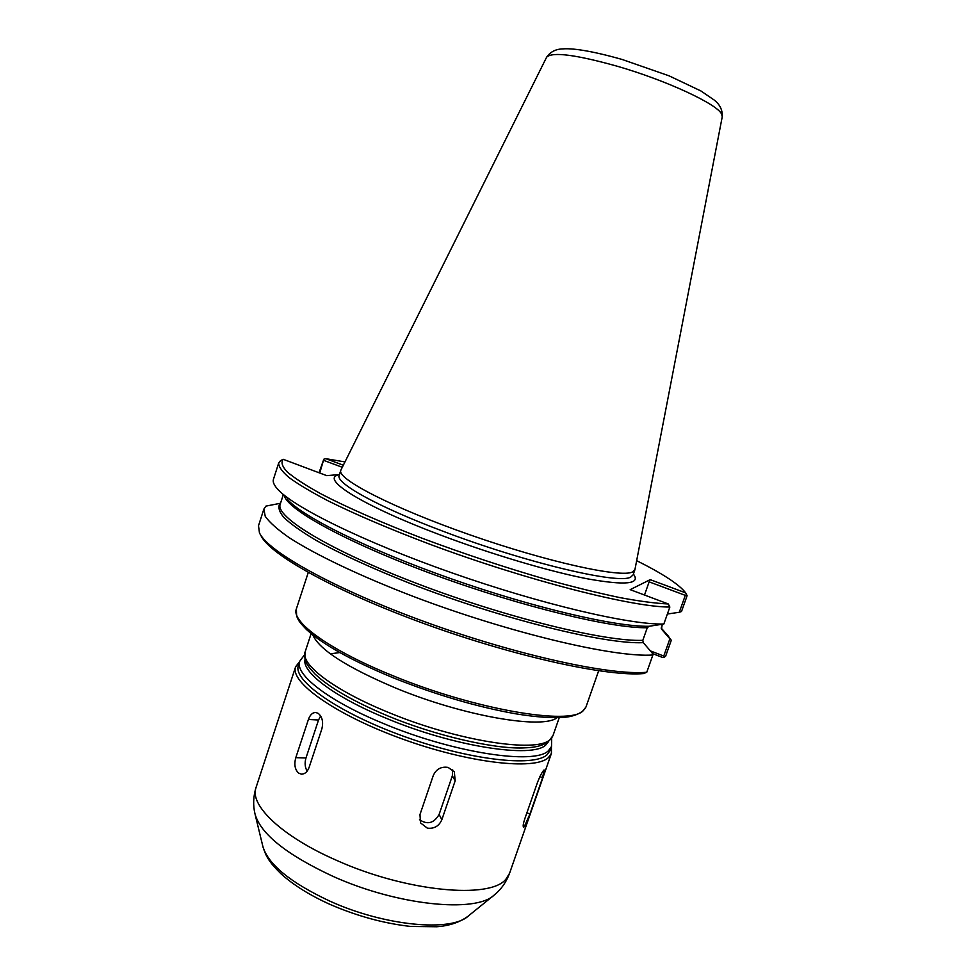 <?xml version="1.0" encoding="UTF-8"?>
<svg xmlns="http://www.w3.org/2000/svg" width="976" height="976" viewBox="0 0 976 976"><rect width="100%" height="100%" fill="white"/><g stroke="black" fill="none" stroke-linecap="round" stroke-linejoin="round"><path stroke-width="1.46" d="M298.558 773.102C294.886 769.491 293.971 764.342 295.801 757.657L308.416 719.471C310.087 714.798 312.552 712.468 315.809 712.48L318.298 713.419C322.312 716.884 323.507 722.033 321.885 728.84L309.111 767.38C307.416 771.845 304.866 774.114 301.486 774.175L298.558 773.102M307.135 771.162C304.927 767.282 304.549 762.878 305.976 757.962L318.53 720.007L320.64 715.969M427.329 828.136L420.534 822.902L419.973 814.557L433.307 775.444C436.26 769.051 441.189 766.38 448.082 767.404L454.316 771.796L455.182 780.776L441.847 819.718C438.98 826.16 434.149 828.966 427.329 828.136M452.681 769.832L452.339 775.81L439.115 814.448C434.003 823.28 427.464 825.025 419.497 819.694M524.222 826.818L523.587 827.111C522.807 826.526 523.185 823.829 524.722 819.035L537.569 782.215C540.033 775.92 542.205 771.821 544.071 769.93L542.619 777.713L529.931 814.045L524.222 826.818M551.403 746.799L551.44 753.338L548.353 757.669C534.775 770.528 468.883 763.134 402.332 738.978C335.683 714.957 289.469 682.017 295.63 666.754L299.632 661.582M551.513 746.481L550.098 750.52L547.024 754.802C533.604 767.331 468.773 759.938 403.356 736.185C337.867 712.578 292.373 680.272 298.412 665.327L299.742 661.264C294.301 674.196 328.436 701 383.483 723.545C453.193 752.911 535.007 765.184 548.451 750.703L551.513 746.481L551.672 738.234M280.539 503.25L265.911 506.117L263.862 509.106L258.506 525.735L259.445 532.786C267.57 551.513 335.049 589.26 426.219 622.285C517.304 655.347 610.952 675.673 646.759 672.269L643.672 673.562C607.877 676.868 515.304 656.763 425.499 624.115C335.61 591.517 269.059 554.185 260.946 535.531L260.385 534.519M652.322 653.53L662.728 657.531L665.583 656.348L671.293 640.268L669.878 638.816L663.765 656.043L650.37 650.894M666.157 633.631L671.293 640.268M319.738 473.018L323.825 459.208L319.03 472.75M323.837 460.404L342.283 467.297M343.332 465.21L325.789 458.671L323.825 459.208M650.199 579.646L649.138 581.855L685.298 595.36L679.296 612.281L681.504 611.501L687.104 595.738L685.677 592.871L650.199 579.646L630.191 589.65L668.292 603.973C655.909 603.4 639.878 601.301 620.199 597.666C598.63 593.14 574.547 587.223 547.939 579.915C505.934 567.8 463.844 553.843 421.656 538.057C380.677 522.209 347.151 507.496 321.08 493.917C305.866 485.487 294.581 478.155 287.212 471.933C282.125 466.43 280.795 462.221 283.235 459.306L326.728 475.641L339.428 474.556M679.296 612.281L667.377 614.026M325.789 458.671L344.967 461.929M636.657 560.663C662.936 573.778 679.272 584.514 685.677 592.871M668.292 603.973L669.853 607.035C632.777 607.34 527.479 580.622 431.05 544.693C390.241 529.285 355.898 514.657 328.034 500.822C311.454 492.136 298.51 484.425 289.213 477.679C282.064 471.591 278.563 466.699 278.697 463.014L280.551 460.623L283.235 459.306M646.759 672.269L652.883 654.981L652.066 652.859L643.294 642.659L642.818 640.329L647.271 627.727L649.077 626.275L663.839 624.018C629.703 624.933 540.972 604.229 451.632 572.766C362.242 541.351 291.434 506.08 276.952 488.378C273.841 484.706 272.67 481.68 273.439 479.326L278.697 463.014M652.883 654.981C615.014 657.848 509.509 633.021 413.678 596.58C360.181 576.084 315.492 554.722 289.128 537.63C277.452 529.468 269.486 522.392 265.252 516.389L263.862 509.106M669.853 607.035L663.839 624.018M685.298 595.36L686.555 594.567M649.138 581.855L644.502 595.031M662.253 624.359L661.484 629.044L669.878 638.816M663.765 656.043L664.327 657.165M634.961 569.447L722.252 116.742L721.618 114.119C717.397 104.188 666.51 80.447 617.283 66.246C575.852 54.668 552.318 51.643 546.682 57.145L546.597 57.291M634.949 569.545L632.582 571.948C621.078 578.097 548.17 562.237 470.53 535.055C392.816 507.959 336.549 478.838 340.807 470.334L340.966 469.944M295.801 757.657L305.976 757.962M308.416 719.471L318.53 720.007M441.847 819.718L439.115 814.448M455.182 780.776L452.339 775.81M529.931 814.045L526.906 812.776M542.619 777.713L539.911 776.603M551.44 753.338L509.57 873.276L505.983 879.071C490.538 899.457 406.516 891.82 336.866 860.478C281.881 836.591 249.1 804.968 256.054 787.461L295.63 666.754M509.57 873.276C506.324 882.097 501.225 889.331 494.295 894.968C476.02 913.292 397.427 905.533 332.889 876.314C286.578 854.708 260.616 833.931 255.004 813.972C252.93 805.285 253.272 796.44 256.054 787.461M493.49 895.626L468.529 915.83C451.754 932.275 384.459 926.114 329.607 901.019C290.14 882.438 267.875 864.175 262.812 846.204L255.248 814.984M548.512 741.626L545.804 744.956C532.64 758.681 453.73 746.628 386.484 718.385C334.414 697.108 301.328 671.854 305.073 659.227M633.387 574.059C641.025 584.087 625.665 585.673 587.32 578.805C549.232 571.424 490.806 554.087 439.81 534.775C364.17 506.312 321.812 479.997 337.44 475.178M649.077 626.275C615.954 626.995 533.006 607.67 450.143 578.414C367.22 549.183 301.255 516.121 287.164 499.053M643.294 642.659C605.51 644.587 500.773 618.784 409.896 583.355C371.539 568.166 340.148 553.758 315.699 540.131C301.425 531.615 290.811 524.063 283.857 517.5C279.038 511.595 277.757 506.898 280.027 503.409M647.271 627.727C612.501 628.581 522.306 606.938 436.516 575.584C350.64 544.266 289.164 510.863 284.419 496.174M642.818 640.329C606.218 641.952 507.862 618.089 419.253 584.404C330.498 550.757 274.842 516.755 280.21 504.25L283.223 494.93M661.277 628.617L661.704 629.337M634.864 569.862L633.107 574.852L630.813 576.999C619.711 584.892 525.844 562.871 442.165 530.92C377.053 506.446 335.232 482.937 339.16 475.361L339.111 475.495M598.654 670.793L585.99 706.941L583.099 710.833C569.655 725.534 475.3 709.637 393.718 676.051C330.12 650.504 290.75 621.749 296.362 608.914L308.257 572.497M557.113 717.665C542.778 729.645 463.649 716.164 395.988 688.19C347.029 667.462 319.286 649.723 312.796 634.973M559.26 717.616L553.002 735.562L549.988 739.625C536.8 753.362 456.487 740.906 387.923 712.187C333.731 690.105 299.961 664.07 305.195 651.687L311.124 633.631M467.76 916.44C459.513 922.405 449.18 925.834 436.76 926.749L410.676 926.444C384.202 923.503 357.387 916.196 330.23 904.496C309.77 895.26 293.349 885 280.942 873.74C268.51 861.503 266.119 856.342 263.044 847.156M304.622 654.615L299.742 661.264M339.782 652.566L330.327 653.822M661.142 627.995L668.731 636.523M585.99 706.941C582.965 713.493 572.058 716.774 564.543 717.287C552.135 718.275 535.739 717.104 515.328 713.737C476.91 706.856 436.333 694.936 393.584 677.966C352.129 660.813 323.129 644.697 306.586 629.642C297.924 620.712 298.644 620.297 296.631 616.149L296.362 608.914M553.002 735.562C547.548 746.469 534.043 747.518 522.77 747.945C493.917 748.97 435.601 735.819 387.643 715.847C353.849 701.659 329.705 687.787 315.224 674.233C303.743 662.009 304.561 659.678 305.195 651.687M722.289 116.376C722.521 110.007 719.91 104.627 714.456 100.223L700.939 90.975L669.048 75.823L622.041 59.438C590.09 50.386 571.802 48.129 562.823 48.898C555.808 49.081 550.464 51.777 546.792 56.974M546.584 57.279L340.929 470.029M340.807 470.334L339.16 475.361"/></g></svg>

